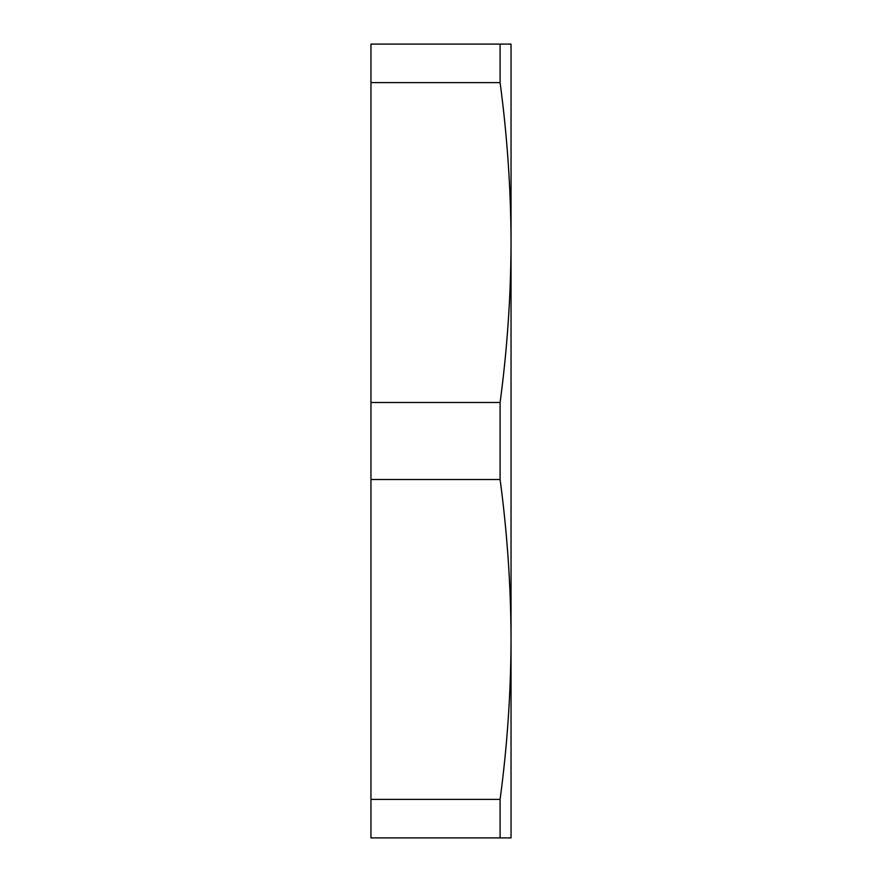 <?xml version="1.0" encoding="UTF-8"?>
<svg xmlns="http://www.w3.org/2000/svg" width="882" height="882" viewBox="0 0 882 882"><rect width="100%" height="100%" fill="white"/><g stroke="black" fill="none" stroke-linecap="round" stroke-linejoin="round"><path stroke-width="1.32" d="M511.042 242.539L511.042 639.461C510.899 586.144 507.249 532.827 500.094 479.521L500.094 402.479C507.249 349.173 510.899 295.856 511.042 242.55C510.899 189.244 507.249 135.927 500.094 82.621L500.094 44.1L511.042 44.1L511.042 639.45C510.899 692.756 507.249 746.073 500.094 799.379L370.958 799.379L370.958 837.9L500.094 837.9L500.094 799.379M500.094 44.1L370.958 44.1L370.958 479.521L500.094 479.521M370.958 402.479L500.094 402.479M370.958 479.521L370.958 799.379M511.042 639.45L511.042 837.9L500.094 837.9M370.958 82.621L500.094 82.621"/></g></svg>
